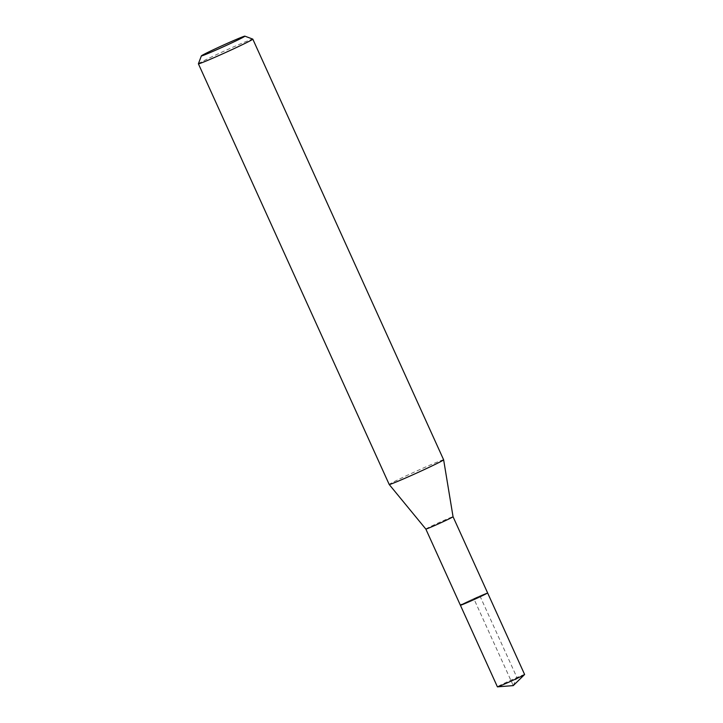 <?xml version="1.0" encoding="UTF-8"?>
<svg xmlns="http://www.w3.org/2000/svg" width="723" height="723" viewBox="0 0 723 723"><rect width="100%" height="100%" fill="white"/><g stroke="black" fill="none" stroke-linecap="round" stroke-linejoin="round"><path stroke-width="0.54" stroke-dasharray="3.62 2.71" d="M524.618 674.496A14.939 0.47 -24.4 0 0 513.954 678.825A14.939 0.47 -24.4 0 0 498.753 685.991A14.939 0.47 -24.4 0 0 497.406 686.832M461.744 604.401A14.939 0.47 155.6 0 1 476.936 597.234A14.939 0.47 155.6 0 1 487.6 592.896A14.939 0.47 -24.4 0 0 476.936 597.234A14.939 0.47 -24.4 0 0 461.744 604.401A14.939 0.47 -24.4 0 0 460.388 605.241M425.838 529.073L425.838 529.073A14.939 0.47 155.6 0 1 427.194 528.224A14.939 0.47 155.6 0 1 442.386 521.066A14.939 0.47 155.6 0 1 453.05 516.728L453.05 516.728M443.633 459.801A29.878 0.94 -24.4 0 0 422.304 468.477A29.878 0.94 -24.4 0 0 391.911 482.801A29.878 0.94 -24.4 0 0 389.209 484.491M198.391 63.796A29.878 0.94 155.6 0 1 201.093 62.133A29.878 0.94 155.6 0 1 231.062 47.998A29.878 0.94 155.6 0 1 252.788 39.114M513.258 685.612L516.927 677.514L479.918 595.924L473.999 599.069L513.258 685.612"/><path stroke-width="1.08" d="M460.388 605.241A14.939 0.47 -24.4 0 0 471.053 600.903A14.939 0.47 -24.4 0 0 486.245 593.746A14.939 0.47 -24.4 0 0 487.6 592.896L453.05 516.728A14.939 0.47 155.6 0 1 451.694 517.569A14.939 0.47 155.6 0 1 436.556 524.708A14.939 0.47 155.6 0 1 425.838 529.073L497.406 686.832A14.939 0.47 -24.4 0 0 497.469 686.85A14.939 0.47 -24.4 0 0 508.64 682.241A14.939 0.47 -24.4 0 0 523.262 675.336A14.939 0.47 -24.4 0 0 524.582 674.55A14.939 0.47 -24.4 0 0 524.618 674.496L487.6 592.896A14.939 0.47 155.6 0 1 486.245 593.746A14.939 0.47 155.6 0 1 471.053 600.903A14.939 0.47 155.6 0 1 460.388 605.241A14.939 0.47 155.6 0 1 461.744 604.401M425.838 529.073L389.209 484.5A29.878 0.94 -24.4 0 0 389.209 484.5A29.878 0.94 -24.4 0 0 410.646 475.77A29.878 0.94 -24.4 0 0 440.922 461.491A29.878 0.94 -24.4 0 0 443.633 459.81A29.878 0.94 -24.4 0 0 443.633 459.801L252.806 39.141A29.878 0.94 155.6 0 1 250.104 40.822A29.878 0.94 155.6 0 1 219.711 55.156A29.878 0.94 155.6 0 1 198.382 63.823A29.878 0.94 155.6 0 1 198.391 63.796L389.209 484.491M244.88 36.15A23.904 0.75 155.6 0 1 242.738 37.515A23.904 0.75 155.6 0 1 218.093 49.128A23.904 0.75 155.6 0 1 201.365 55.888A23.904 0.75 155.6 0 1 203.524 54.568A23.904 0.75 155.6 0 1 227.501 43.253A23.904 0.75 155.6 0 1 244.88 36.15L252.788 39.114A29.878 0.94 155.6 0 1 252.806 39.141M497.469 686.85L513.258 685.612L524.582 674.55M453.05 516.728L443.633 459.81M201.365 55.888L198.391 63.796"/></g></svg>
